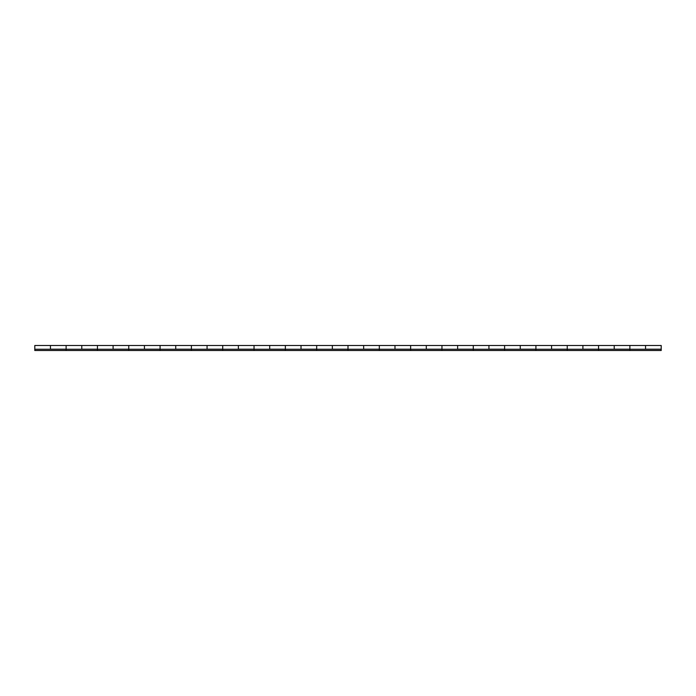 <?xml version="1.0" encoding="UTF-8"?>
<svg xmlns="http://www.w3.org/2000/svg" width="696" height="696" viewBox="0 0 696 696"><rect width="100%" height="100%" fill="white"/><g stroke="black" fill="none" stroke-linecap="round" stroke-linejoin="round"><path stroke-width="1.04" d="M34.8 345.503L34.8 349.253L661.2 349.253L661.2 345.494L645.54 345.494L645.54 349.192L661.2 349.192L645.54 349.192L645.54 345.547L645.54 348.957M34.8 349.253L34.8 350.506L34.8 349.253L661.2 349.253L661.2 350.506L34.8 350.506L661.2 350.506L661.2 348.887M645.54 349.253L645.54 345.494L629.88 345.494L629.88 349.775M629.88 345.503L629.88 348M50.46 349.253L50.46 345.494L50.46 349.192L66.12 349.192L66.12 348L66.12 349.775M81.78 349.253L81.78 345.494L81.78 349.192L97.44 349.192L97.44 348L97.44 349.775M66.12 345.503L66.12 349.192L50.46 349.192L50.46 345.547L50.46 348.957M113.1 349.253L113.1 345.494L113.1 349.192L128.76 349.192L128.76 348L128.76 349.775M97.44 345.503L97.44 349.192L81.78 349.192L81.78 345.547L81.78 348.957M144.42 349.253L144.42 345.494L144.42 349.192L160.08 349.192L160.08 348L160.08 349.775M128.76 345.503L128.76 349.192L113.1 349.192L113.1 345.547L113.1 348.957M175.74 349.253L175.74 345.494L175.74 349.192L191.4 349.192L191.4 348L191.4 349.775M160.08 345.503L160.08 349.192L144.42 349.192L144.42 345.547L144.42 348.957M207.06 349.253L207.06 345.494L207.06 349.192L222.72 349.192L222.72 348L222.72 349.775M191.4 345.503L191.4 349.192L175.74 349.192L175.74 345.547L175.74 348.957M238.38 349.253L238.38 345.494L238.38 349.192L254.04 349.192L254.04 348L254.04 349.775M222.72 345.503L222.72 349.192L207.06 349.192L207.06 345.547L207.06 348.957M269.7 349.253L269.7 345.494L269.7 349.192L285.36 349.192L285.36 348L285.36 349.775M254.04 345.503L254.04 349.192L238.38 349.192L238.38 345.547L238.38 348.957M301.02 349.253L301.02 345.494L301.02 349.192L316.68 349.192L316.68 348L316.68 349.775M285.36 345.503L285.36 349.192L269.7 349.192L269.7 345.547L269.7 348.957M332.34 349.253L332.34 345.494L332.34 349.192L348 349.192L348 348L348 349.775M316.68 345.503L316.68 349.192L301.02 349.192L301.02 345.547L301.02 348.957M363.66 349.253L363.66 345.494L363.66 349.192L379.32 349.192L379.32 348L379.32 349.775M348 345.503L348 349.192L332.34 349.192L332.34 345.547L332.34 348.957M394.98 349.253L394.98 345.494L394.98 349.192L410.64 349.192L410.64 348L410.64 349.775M379.32 345.503L379.32 349.192L363.66 349.192L363.66 345.547L363.66 348.957M426.3 349.253L426.3 345.494L426.3 349.192L441.96 349.192L441.96 348L441.96 349.775M410.64 345.503L410.64 349.192L394.98 349.192L394.98 345.547L394.98 348.957M457.62 349.253L457.62 345.494L457.62 349.192L473.28 349.192L473.28 348L473.28 349.775M441.96 345.503L441.96 349.192L426.3 349.192L426.3 345.547L426.3 348.957M488.94 349.253L488.94 345.494L488.94 349.192L504.6 349.192L504.6 348L504.6 349.775M473.28 345.503L473.28 349.192L457.62 349.192L457.62 345.547L457.62 348.957M520.26 349.253L520.26 345.494L520.26 349.192L535.92 349.192L535.92 348L535.92 349.775M504.6 345.503L504.6 349.192L488.94 349.192L488.94 345.547L488.94 348.957M551.58 349.253L551.58 345.494L551.58 349.192L567.24 349.192L567.24 348L567.24 349.775M535.92 345.503L535.92 349.192L520.26 349.192L520.26 345.547L520.26 348.957M582.9 349.253L582.9 345.494L582.9 349.192L598.56 349.192L598.56 348L598.56 349.775M567.24 345.503L567.24 349.192L551.58 349.192L551.58 345.547L551.58 348.957M614.22 349.253L614.22 345.494L614.22 349.192L629.88 349.192L614.22 349.192L614.22 345.547L614.22 348.957M598.56 345.503L598.56 349.192L582.9 349.192L582.9 345.547L582.9 348.957M629.88 345.494L34.8 345.494L34.8 349.775M661.2 349.192L661.2 345.547M66.12 345.494L66.12 348M97.44 345.494L97.44 348M128.76 345.494L128.76 348M160.08 345.494L160.08 348M191.4 345.494L191.4 348M222.72 345.494L222.72 348M254.04 345.494L254.04 348M285.36 345.494L285.36 348M316.68 345.494L316.68 348M348 345.494L348 348M379.32 345.494L379.32 348M410.64 345.494L410.64 348M441.96 345.494L441.96 348M473.28 345.494L473.28 348M504.6 345.494L504.6 348M535.92 345.494L535.92 348M567.24 345.494L567.24 348M598.56 345.494L598.56 348"/></g></svg>
